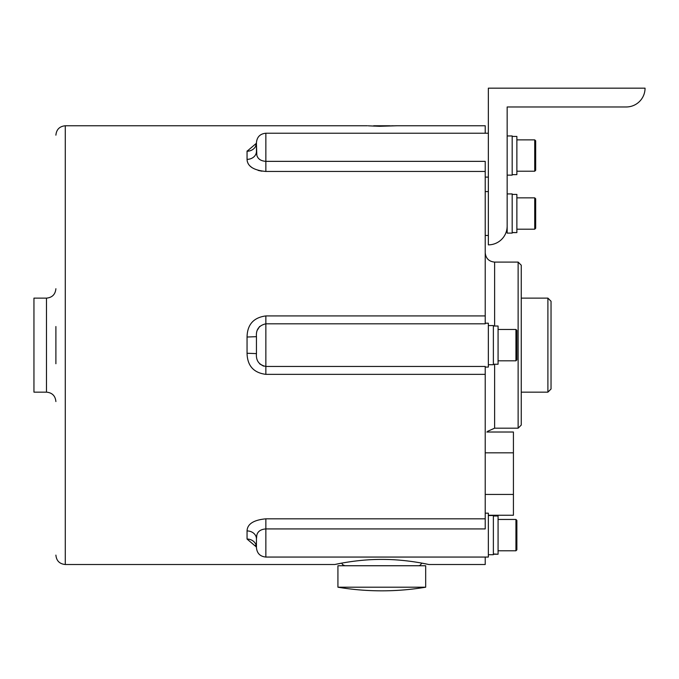 <?xml version="1.0" encoding="UTF-8"?>
<svg xmlns="http://www.w3.org/2000/svg" width="679" height="679" viewBox="0 0 679 679"><rect width="100%" height="100%" fill="white"/><g stroke="black" fill="none" stroke-linecap="round" stroke-linejoin="round"><path stroke-width="1.02" d="M46.486 298.132L33.95 298.132L33.95 392.148L46.486 392.148L46.486 298.132C52.198 297.58 55.33 294.44 55.89 288.728M344.83 565.76L342.589 564.614L341.715 563.137L334.798 564.512C334.221 564.673 356.585 559.284 381.785 559.411C406.967 559.275 429.383 564.673 428.814 564.512L421.905 563.137L420.029 565.352L418.79 565.76M485.222 513.18L488.354 513.18L488.354 557.06L485.222 557.06L485.222 564.512L428.814 564.512M485.222 374.35L265.854 374.35C253.632 372.796 247.36 365.769 247.054 353.258L256.45 353.606L256.45 345.144L256.45 353.606C255.864 360.651 258.996 364.937 265.854 366.465L485.222 366.465L485.222 528.924L265.854 528.924L265.854 557.06C260.142 556.5 257.01 553.368 256.45 547.656L256.45 547.359A9.404 8.309 0 0 0 247.054 539.05L256.416 547.019M256.45 538.897L256.823 535.12C257.782 531.377 260.795 529.306 265.854 528.924L265.854 518.824C253.59 519.987 247.317 524.027 247.054 530.927A9.404 7.961 180 0 1 256.45 538.897L256.45 547.656M485.222 323.204L488.354 323.204L488.354 367.076L485.222 367.076M256.45 144.457L256.823 155.16C257.799 158.92 260.804 160.982 265.854 161.356L485.222 161.356L485.222 323.815L265.854 323.815C258.979 325.377 255.847 329.663 256.45 336.674L256.45 345.144M485.222 171.456L265.854 171.456C253.632 170.319 247.36 166.287 247.054 159.353A9.404 7.961 0 0 0 256.45 151.392L256.45 142.921A9.404 8.309 180 0 1 247.054 151.23L247.054 151.027M55.89 363.74L55.89 326.54M521.26 392.148L547.902 392.148L547.902 298.132L521.26 298.132M494.626 364.233L494.626 428.186L518.128 428.186L518.128 262.094L494.626 262.094L494.626 326.022M485.222 435.68C487.853 429.883 487.853 429.883 485.222 435.68M518.128 262.094L521.26 265.226L521.26 425.054L518.128 428.186M547.902 298.132L551.034 301.264L551.034 389.016L547.902 392.148M385.01 587.199L425.682 587.199L425.682 565.76L337.93 565.76L337.93 587.199L385.01 587.199M344.83 565.734L418.79 565.734M373.671 126.099L397.054 125.768L379.476 126.286L368.358 125.827M507.162 193.931L512.178 193.931L512.178 233.109L507.162 233.109L507.162 106.968L626.25 106.968A18.8 18.8 0 0 0 645.05 88.168L488.354 88.168L488.354 244.856A18.8 18.8 0 0 0 507.162 226.056M535.68 213.52L535.68 228.246L534.738 229.188L534.738 197.852L535.68 198.794L535.68 213.52M507.162 135.953L512.178 135.953L512.178 175.131L507.162 175.131M535.68 144.245L535.68 170.276L534.738 171.21L534.738 139.874L535.68 140.816L535.68 144.245M488.354 325.555L493.37 325.555L493.37 364.725L488.354 364.725M516.872 345.144L516.872 359.87L515.938 360.812L515.938 329.468L516.872 330.41L516.872 349.744M488.354 515.531L493.37 515.531L493.37 554.709L488.354 554.709L493.37 554.709M516.872 535.12L516.872 549.846L515.938 550.788L515.938 519.452L516.872 520.394L516.872 535.12M265.854 374.35L265.854 315.93C253.59 317.534 247.317 324.562 247.054 337.022L256.45 336.674M256.416 143.261L247.054 151.23L247.054 159.353M397.054 125.768L485.222 125.768L485.222 133.228M261.907 171.193L258.156 170.421M251.892 167.586L249.651 165.684M248.115 163.605L247.283 161.475M263.562 366.151L259.658 363.842M257.358 330.121L259.658 326.438M389.941 125.768L373.671 125.768M368.4 125.768L368.833 125.853M379.476 126.286L392.988 125.768M486.818 432.014L513.426 432.014L513.426 515.242L488.354 515.242M513.426 452.825L485.222 452.825M513.426 494.439L485.222 494.439M512.178 194.406L516.872 194.406L516.872 232.617L512.178 232.507M516.872 232.617L512.178 232.617M512.178 174.639L516.872 174.639L516.872 136.428L512.178 136.428M535.68 140.816L535.68 158.699M535.68 166.839L535.68 164.607M493.37 364.233L498.072 364.233L498.072 326.022L493.37 326.022M493.37 516.006L498.072 516.006L498.072 554.234L493.37 553.979M498.072 554.234L493.37 554.234L498.072 554.234M367.475 125.768L65.286 125.768L65.286 564.512L334.798 564.512M247.054 539.05L247.054 530.927M265.854 518.824L485.222 518.824M247.054 353.258L247.054 337.022M256.45 142.624C257.01 136.912 260.142 133.78 265.854 133.228L265.854 171.456M265.854 315.93L485.222 315.93M485.222 177.1L488.354 177.1L485.222 177.1M265.854 557.06L488.354 557.06M65.286 564.512C59.582 563.952 56.442 560.82 55.89 555.108M488.354 235.46L485.222 235.46M494.626 262.094C488.914 261.534 485.782 258.402 485.222 252.69M337.93 587.199A266.38 266.38 0 0 0 425.682 587.199M516.872 229.188L534.738 229.188M516.872 171.21L534.738 171.21M498.072 360.812L515.938 360.812M515.938 550.788L498.072 550.788L515.938 550.788L516.872 549.846M265.854 133.228L488.354 133.228M256.272 144.534L255.559 144.933L256.45 142.921M256.45 547.359L255.559 545.347L256.272 545.746M65.286 125.768C59.582 126.328 56.442 129.46 55.89 135.172M46.486 392.148C52.198 392.708 55.33 395.84 55.89 401.552M488.354 191.58L485.222 191.58M494.626 428.186L487.615 431.318M516.872 197.852L534.738 197.852M516.872 139.874L534.738 139.874M498.072 329.468L515.938 329.468M498.072 519.452L515.938 519.452"/></g></svg>
